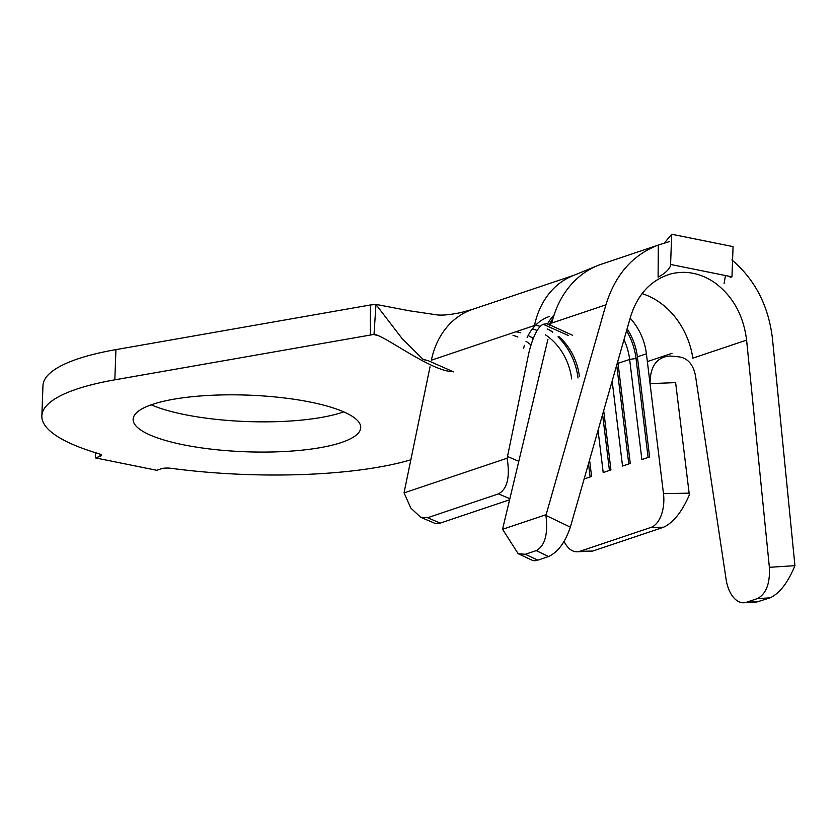 <?xml version="1.0" encoding="UTF-8"?>
<svg xmlns="http://www.w3.org/2000/svg" width="837" height="837" viewBox="0 0 837 837"><rect width="100%" height="100%" fill="white"/><g stroke="black" fill="none" stroke-linecap="round" stroke-linejoin="round"><path stroke-width="1.26" d="M341.391 442.511A113.884 28.332 -177.9 0 0 360.726 427.623A113.884 28.332 -177.9 0 0 280.604 397.523A113.884 28.332 -177.9 0 0 152.47 404.386A113.884 28.332 -177.9 0 0 133.125 419.274A113.884 28.332 -177.9 0 0 213.247 449.375A113.884 28.332 -177.9 0 0 341.391 442.511M151.225 404.815A113.884 28.332 -177.9 0 0 342.49 412.306A113.884 28.332 -177.9 0 0 343.735 411.877M731.873 259.92C754.974 279.495 768.492 305.672 772.436 338.451L794.93 565.676C787.994 582.542 779.728 593.255 770.134 597.827L757.213 598.654C766.096 594.124 770.145 583.682 769.37 567.308L746.594 340.094C743.486 315.246 732.825 296.078 714.599 282.582C700.674 273.197 686.204 270.278 671.169 273.814C651.291 279.621 637.763 293.913 630.585 316.679L570.342 527.143C565.237 542.324 557.976 552.127 548.549 556.542L537.814 560.152A28.908 13.444 115.1 0 1 531.809 560.089L518.145 553.686L525.301 554.282L537.814 560.152M670.583 264.45L671.692 234.245L733.066 246.622L731.957 276.838L670.583 264.45L670.646 265.402C669.129 269.619 664.944 273.532 658.102 277.131L658.3 245.063L659.033 244.812L601.479 264.178A102.899 83.219 71.4 0 0 597.44 265.674A102.899 83.219 71.4 0 0 551.813 323.03L605.904 304.835C615.226 274.735 632.688 254.814 658.3 245.063L669.569 241.558M548.549 556.542L536.214 550.62C544.96 545.87 548.193 534.142 545.923 515.425L605.904 304.835M663.647 527.205L650.83 527.456A28.908 16.468 -91.1 0 0 663.479 493.652L650.046 383.639L675.626 382.614L689.123 493.15A28.908 16.468 88.9 0 1 689.311 494.991C682.009 511.805 673.45 522.539 663.647 527.205L592.763 551.049L577.038 551.813A28.908 16.468 -91.1 0 0 579.936 551.301L592.763 551.049M509.848 498.716L498.517 493.882C507.327 489.007 510.193 477.132 507.107 458.226A28.908 13.79 -66.9 0 0 507.494 456.489L528.827 352.984C532.897 336.641 537.678 327.068 543.161 324.275L568.396 335.511M509.597 499.783L440.241 523.104A28.908 13.79 113.1 0 1 434.372 523.104L420.687 517.266L427.623 517.716L440.241 523.104M623.994 339.717A53.181 43.011 71.4 0 1 629.644 359.418L618.051 363.31A53.181 43.011 71.4 0 0 617.79 361.396M552.096 321.889A53.181 43.011 71.4 0 0 549.721 325.174M757.213 598.654L746.478 602.263A28.908 16.604 -93.4 0 1 743.947 602.755A28.908 16.604 -93.4 0 1 726.097 579.33L695.432 375.405C693.162 364.43 687.773 358.257 679.257 356.886L669.935 356.007C656.731 357.064 650.108 366.271 650.046 383.639L646.405 353.779A53.181 43.011 71.4 0 0 630.146 318.196M646.405 353.779L637.386 356.813A53.181 43.011 71.4 0 0 627.101 328.857M549.668 316.365A53.181 43.011 71.4 0 0 527.132 337.625M524.37 345.325A53.181 43.011 71.4 0 0 523.638 348.422M579.382 376.315A53.181 43.011 71.4 0 0 558.854 336.579M552.776 331.996A53.181 43.011 71.4 0 0 547.471 329.035M540.095 326.294A53.181 43.011 71.4 0 0 535.471 325.331M533.253 338.378A53.181 43.011 71.4 0 0 528.137 335.532M520.76 332.802A53.181 43.011 71.4 0 0 516.136 331.839M571.65 378.92A53.181 43.011 71.4 0 0 551.123 339.184M550.798 338.901A53.181 43.011 71.4 0 0 545.316 334.769M537.218 330.521A53.181 43.011 71.4 0 0 532.363 328.899M530.92 344.949A53.181 43.011 71.4 0 0 525.981 341.276M517.883 337.029A53.181 43.011 71.4 0 0 513.029 335.396M427.665 360.611L422.884 359.178L401.896 338.294L375.959 304.511L374.013 334.402L114.836 379.831A205.211 51.057 -177.9 0 0 41.85 415.937A205.211 51.057 -177.9 0 0 99.143 453.79A8.098 2.009 2.1 0 1 101.403 455.286A8.098 2.009 2.1 0 1 100.021 456.343L95.408 457.902L156.781 470.289L161.395 468.73A8.098 2.009 2.1 0 1 171.104 468.312A205.211 51.057 -177.9 0 0 410.852 459.795M370.414 334.999L370.404 304.982L115.935 349.615A205.211 51.057 -177.9 0 0 42.959 385.721L41.85 415.937M95.408 457.902L95.596 452.733M370.404 304.982L375.959 304.511L374.181 304.25M452.085 371.565C430.678 371.115 383.22 334.465 374.013 334.402L374.955 334.507M507.107 458.226L404.062 492.878A28.908 13.79 -66.9 0 1 404.376 491.173L430.019 366.826M574.161 275.195L472.696 309.313A84.401 68.257 -108.6 0 0 431.379 360.192L534.498 325.52A84.401 68.257 -108.6 0 1 572.539 275.854L597.44 265.674M404.062 492.878L410.852 508.122L420.687 517.266M498.517 493.882L427.623 517.716M564.096 541.476A28.908 16.468 -91.1 0 0 577.038 551.813M650.83 527.456L579.936 551.301M637.386 356.813L649.606 456.939L641.874 459.544L629.644 359.418L636.026 358.477A57.805 46.757 71.4 0 0 626.547 330.782M618.051 363.31L630.271 463.447L622.54 466.042L612.161 381.044M603.697 410.622L610.937 469.944L603.205 472.549L598.047 430.344M589.583 459.921L591.602 476.452L584.132 478.963M533.148 338.661A57.805 46.757 71.4 0 0 530.208 336.589M578.022 377.979A57.805 46.757 71.4 0 0 557.976 336.872M552.661 332.299A57.805 46.757 71.4 0 0 549.543 330.081M588.495 463.74L590.106 476.954M602.598 414.441L609.441 470.446M616.712 365.141L628.775 463.949M554.094 314.953A57.805 46.757 71.4 0 0 547.419 324.128M552.995 318.541A57.805 46.757 71.4 0 0 549.124 324.902M637.522 357.964L636.026 358.477L648.11 457.441M546.634 323.773L543.161 324.275M641.989 293.63A71.679 57.973 -108.6 0 1 692.848 358.173L746.594 340.094M547.942 339.247L502.953 527.603A28.908 13.444 -64.9 0 0 502.577 529.298L518.145 553.686M545.818 514.755L502.577 529.298M536.214 550.62L525.301 554.282M770.134 597.827L756.868 601.981L743.947 602.755M730.209 277.424L731.957 276.838M671.692 234.245L664.264 243.18M545.923 515.425L570.342 527.143M769.37 567.308L794.93 565.676M663.479 493.652L689.123 493.15M507.494 456.489L518.783 461.313M114.836 379.831L115.935 349.615M100.021 456.343L100.105 454.135M377.769 335.417L373.166 334.486M672.048 353.277L647.357 361.584M616.764 364.953L618.187 364.472M746.478 602.263L759.222 601.5M422.884 359.178L425.091 360.067M472.696 309.313L461.354 312.473C449.741 314.89 441.256 315.633 435.92 314.722L408.99 310.726L375.227 304.25M453.539 371.858L428.523 360.82M725.459 275.53L724.11 283.502M572.686 335.344L547.607 323.898"/></g></svg>

